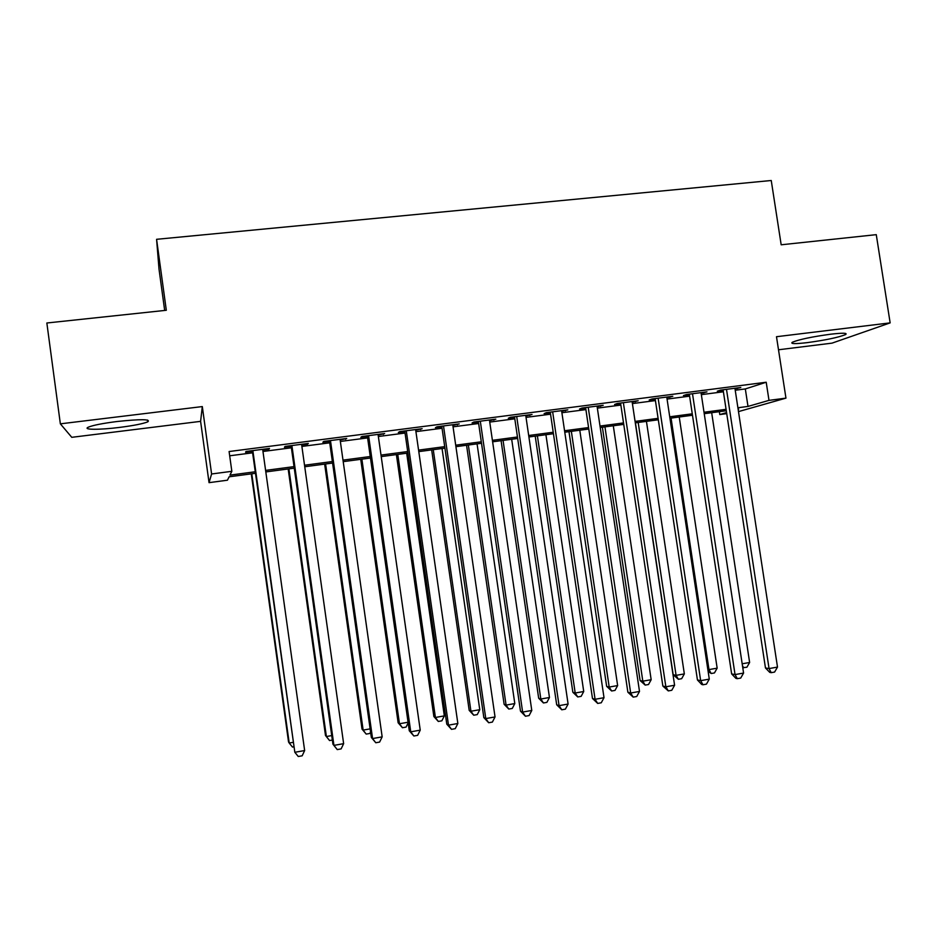 <?xml version="1.0" encoding="UTF-8"?>
<svg xmlns="http://www.w3.org/2000/svg" width="937" height="937" viewBox="0 0 937 937"><rect width="100%" height="100%" fill="white"/><g stroke="black" fill="none" stroke-linecap="round" stroke-linejoin="round"><path stroke-width="1.41" d="M119.549 427.413C133.686 425.597 143.103 423.735 147.823 421.826C150.927 419.12 140.609 419.026 116.902 421.533C102.601 423.36 93.103 425.234 88.383 427.143C81.999 429.896 99.556 429.954 119.549 427.413M807.483 342.602C825.79 340.096 838.486 337.425 845.549 334.591C847.891 332.94 842.925 332.799 830.627 334.204C812.051 336.746 799.308 339.428 792.386 342.228C790.067 343.914 795.103 344.043 807.483 342.602M255.45 473.302L229.12 476.804L227.445 480.201L209.045 482.66L211.598 473.981L231.837 471.311L229.952 475.129L255.239 471.768M164.678 310.452L159.032 269.27L156.584 239.31L166.317 310.276L46.85 322.996L60.355 423.84L71.774 437.321L200.6 421.357L209.045 482.66M778.506 349.77L832.021 343.141L890.15 322.878L776.492 336.711L785.956 398.131L738.497 411.601M726.725 413.639L719.78 414.564L726.562 412.608M719.347 411.671L719.78 414.564M156.584 239.31L771.245 180.501L781.177 244.791L876.271 234.66L890.15 322.878M262.758 450.029L268.942 449.233L269.505 448.436L245.974 451.482L245.564 452.255L252.404 451.376M301.679 444.993L307.535 444.232L308.343 443.424L285.094 446.422L284.438 447.23L291.184 446.352M340.143 440.015L346.725 438.457L323.757 441.421L322.843 442.252L329.519 441.386M378.15 435.096L384.662 433.55L361.951 436.49L360.804 437.345L367.398 436.49M415.712 430.235L422.142 428.701L399.712 431.606L398.319 432.484L404.843 431.641M452.84 425.421L459.2 423.911L437.017 426.78L435.4 427.682L441.854 426.85M489.547 420.678L495.825 419.167L473.899 422.001L472.061 422.938L478.432 422.118M525.821 415.981L532.029 414.494L510.36 417.293L508.299 418.253L514.6 417.433M561.685 411.343L567.822 409.856L546.4 412.631L544.128 413.615L550.347 412.807M597.138 406.752L603.205 405.288L582.029 408.028L579.546 409.024L585.695 408.227M632.194 402.207L638.191 400.755L617.249 403.472L614.567 404.491L620.657 403.706M666.863 397.721L672.789 396.281L652.082 398.963L649.189 400.005L655.209 399.232M701.134 393.282L706.99 391.865L686.516 394.512L683.436 395.578L689.386 394.805M735.229 390.237L745.325 388.937L766.208 382.237L229.096 451.529L231.837 471.311M229.682 455.792L252.603 452.817M262.957 451.482L291.395 447.792M301.878 446.434L329.719 442.826M340.342 441.444L367.609 437.907M378.349 436.513L405.042 433.058M415.923 431.641L442.053 428.256M453.051 426.827L478.643 423.512M489.746 422.072L514.8 418.827M526.032 417.363L550.558 414.189M561.895 412.713L585.906 409.61M597.349 408.122L620.856 405.077M632.405 403.578L655.42 400.591M667.062 399.08L689.597 396.164M701.344 394.641L723.399 391.783M735.03 388.902L740.816 387.485L720.565 390.108L717.297 391.197L723.188 390.436M200.6 421.357L202.31 406.576L60.355 423.84M202.31 406.576L211.598 473.981M766.208 382.237L768.996 400.368L785.956 398.131M738.133 409.27L738.707 409.106L738.122 409.176M726.28 410.757L704.226 413.685M692.49 415.243L669.955 418.242M658.301 419.788L635.286 422.845M623.737 424.379L600.23 427.506M588.787 429.017L564.777 432.215M553.439 433.714L528.901 436.982M517.681 438.469L492.628 441.795M481.513 443.271L455.921 446.668M444.923 448.132L418.792 451.611M407.911 453.051L381.218 456.6M370.466 458.029L343.2 461.648M332.576 463.054L304.736 466.755M294.241 468.149L265.815 471.932M737.911 407.759L747.995 406.424L768.996 400.368M265.593 470.397L294.031 466.626M304.525 465.232L332.366 461.543M342.989 460.137L370.256 456.518M381.008 455.089L407.7 451.552M418.57 450.111L444.712 446.644M455.71 445.192L481.302 441.795M492.405 440.32L517.458 436.993M528.691 435.506L553.217 432.25M564.554 430.751L588.577 427.565M600.02 426.054L623.527 422.927M635.075 421.404L658.09 418.347M669.732 416.801L692.267 413.814M704.015 412.257L726.07 409.328M745.325 388.937L747.995 406.424M737.337 387.941L737.442 388.586M703.699 392.287L703.804 392.943M669.686 396.691L669.779 397.347M635.286 401.13L635.391 401.797M600.5 405.639L600.605 406.295M565.327 410.183L565.421 410.851M529.745 414.786L529.838 415.454M493.752 419.436L493.858 420.116M457.35 424.145L457.455 424.836M420.526 428.912L420.619 429.591M383.268 433.726L383.362 434.417M345.577 438.598L345.671 439.301M307.441 443.541L307.535 444.232M268.849 448.53L268.942 449.233M723.095 389.78L765.47 667.964L769.054 668.573L726.491 389.335M777.499 667.085L774.594 672.063L771.233 672.661L769.054 668.573L777.499 667.085L734.924 388.246M771.233 672.661L769.781 672.403L765.47 667.964M742.174 663.794L749.623 662.482L711.675 412.702M749.623 662.482L746.894 667.238L742.76 667.648M743.662 667.8L742.444 665.575M689.292 394.149L731.645 673.926L735.041 674.581L692.502 393.739M743.58 673.071L740.71 678.072L737.302 678.669L735.041 674.581L743.58 673.071L701.04 392.626M737.302 678.669L735.932 678.4L731.645 673.926M655.115 398.576L697.444 679.957L700.653 680.649L658.137 398.178M709.286 679.126L706.439 684.139L702.984 684.76L700.653 680.649L709.286 679.126L666.757 397.065M702.984 684.76L701.696 684.467L697.444 679.957M620.552 403.039L662.857 686.06L665.856 686.786L623.374 402.676M674.593 685.252L671.77 690.288L668.292 690.909L665.856 686.786L674.593 685.252L632.1 401.551M668.292 690.909L662.857 686.06M585.602 407.56L627.872 692.22L630.671 693.005L588.213 407.22M639.502 691.447L636.715 696.507L633.189 697.128L630.671 693.005L639.502 691.447L597.045 406.084M633.189 697.128L627.872 692.22M671.056 418.089L708.981 669.592L717.156 668.163L679.231 417.012M707.81 669.369L708.981 669.592L711.183 673.516L708.114 671.337M717.156 668.163L714.451 672.942L711.183 673.516M635.438 422.821L673.176 674.722L676.081 675.354L684.338 673.914L646.436 421.357M638.179 422.458L676.081 675.354L678.365 679.278L673.176 674.722M684.338 673.914L681.656 678.693L678.365 679.278M602.386 427.213L640.088 680.508L642.817 681.176L651.168 679.712L613.29 425.761M604.951 426.874L642.817 681.176L645.183 685.099L640.088 680.508M651.168 679.712L648.521 684.514L645.183 685.099M568.982 431.652L606.649 686.352L609.191 687.055L617.635 685.579L579.78 430.212M571.347 431.336L609.191 687.055L611.638 690.991L606.649 686.352M617.635 685.579L615.012 690.405L611.638 690.991M550.253 412.128L592.477 698.463L595.077 699.283L552.654 411.823M604.014 697.702L601.261 702.785L597.689 703.418L595.077 699.283L604.014 697.702L561.591 410.664M597.689 703.418L592.477 698.463M535.214 436.138L572.847 692.256L575.201 693.005L583.728 691.506L545.92 434.721M537.393 435.846L575.201 693.005L577.731 696.952L572.847 692.256M583.728 691.506L581.139 696.355L577.731 696.952M514.495 416.754L556.683 704.776L559.061 705.643L516.697 416.473M568.103 704.05L565.386 709.145L561.778 709.789L559.061 705.643L568.103 704.05L525.727 415.302M561.778 709.789L556.683 704.776M501.072 440.671L538.67 698.229L540.836 699.014L549.457 697.503L511.684 439.266M503.064 440.413L540.836 699.014L543.448 702.973L538.67 698.229M549.457 697.503L546.892 702.363L543.448 702.973M478.338 421.439L520.48 711.16L522.635 712.073L480.306 421.181M531.783 710.457L529.1 715.575L525.446 716.231L522.635 712.073L531.783 710.457L489.442 419.999M525.446 716.231L520.48 711.16M466.556 445.262L504.118 704.273L506.085 705.092L514.8 703.57L477.062 443.869M468.348 445.016L506.085 705.092L508.779 709.063L504.118 704.273M514.8 703.57L512.27 708.454L508.779 709.063M441.749 426.159L483.843 717.613L485.788 718.574L443.506 425.937M495.041 716.946L492.382 722.087L488.692 722.743L485.788 718.574L495.041 716.946L452.747 424.742M488.692 722.743L483.843 717.613M431.664 449.889L469.191 710.375L470.936 711.242L479.767 709.696L442.065 448.518M433.257 449.678L470.936 711.242L473.735 715.212L469.191 710.375M479.767 709.696L477.261 714.603L473.735 715.212M404.749 430.95L446.785 724.149L448.495 725.156L406.271 430.751M457.853 723.505L455.241 728.67L451.493 729.337L448.495 725.156L457.853 723.505L415.618 429.544M451.493 729.337L446.785 724.149M396.386 454.586L433.866 716.547L435.412 717.461L444.325 715.891L406.681 453.215M397.768 454.398L435.412 717.461L438.293 721.443L433.866 716.547M444.325 715.891L441.854 720.822L438.293 721.443M367.304 435.799L409.282 730.766L410.757 731.82L368.592 435.623M420.233 730.146L417.644 735.334L413.861 736.002L410.757 731.82L420.233 730.146L378.056 434.405M413.861 736.002L409.282 730.766M360.722 459.317L398.143 722.79L399.478 723.739L408.075 722.24M361.881 459.165L399.478 723.739L402.453 727.733L398.143 722.79M408.157 722.849L406.061 727.1L402.453 727.733M329.426 440.695L371.345 737.454L372.575 738.555L330.468 440.554M382.167 736.869L379.614 742.081L375.784 742.748L372.575 738.555L382.167 736.869L340.049 439.324M375.784 742.748L371.345 737.454M324.647 464.108L362.022 729.103L363.134 730.099L370.127 728.881M325.596 463.991L363.134 730.099L366.203 734.104L362.022 729.103M370.572 731.984L369.846 733.46L366.203 734.104M291.091 445.649L332.94 744.224L333.935 745.383L291.899 445.543M343.633 743.662L341.127 748.897L337.25 749.588L333.935 745.383L343.633 743.662L301.585 444.29M337.25 749.588L332.94 744.224M288.174 468.957L325.49 735.486L326.381 736.529L331.733 735.592M288.901 468.863L326.381 736.529L329.555 740.546L325.49 735.486M332.354 740.054L329.555 740.546M252.299 450.662L294.827 752.282L252.861 450.592M304.642 750.549L302.171 755.808L298.259 756.499L294.827 752.282L304.642 750.549L262.665 449.327M251.28 473.864L288.537 741.94L289.205 743.029L292.883 742.397M251.784 473.794L289.205 743.029L292.473 747.058L293.504 746.871M147.823 421.826L147.589 420.057M845.549 334.591L845.361 333.385"/></g></svg>
